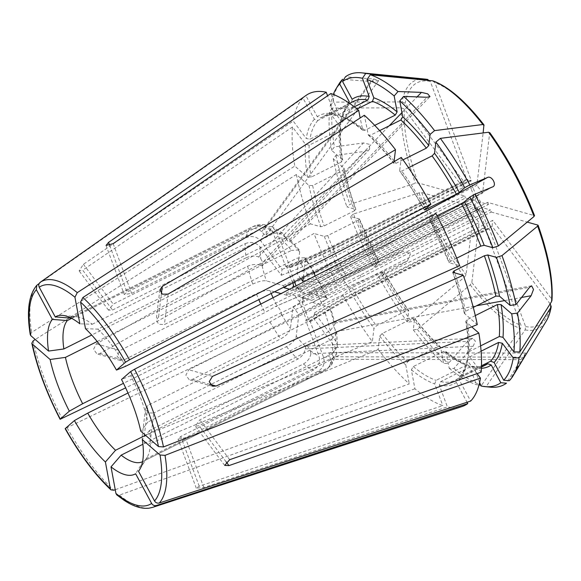 <?xml version="1.0" encoding="UTF-8"?>
<svg xmlns="http://www.w3.org/2000/svg" width="581" height="581" viewBox="0 0 581 581"><rect width="100%" height="100%" fill="white"/><g stroke="black" fill="none" stroke-linecap="round" stroke-linejoin="round"><path stroke-width="0.44" stroke-dasharray="2.9 2.18" d="M292.592 282.758L286.571 266.577A536.154 480.153 105.6 0 0 337.583 244.586L467.683 179.507L473.682 195.63L473.159 198.746L296.898 287.159C295.453 287.639 294.378 287.137 293.674 285.678M473.682 195.63A9.383 3.239 -116.6 0 0 473.13 200.205L472.121 201.68L296.615 289.476L293.122 290.253L289.512 289.244M286.571 266.577L285.569 266.294L272.395 230.868L265.176 224.803L259.794 225.704L127.043 292.112L124.319 294.465L131.64 293.398L264.391 226.989L271.77 226.619L276.992 232.16L290.166 267.587L289.156 267.304A536.154 480.153 105.6 0 0 340.168 245.313L470.269 180.233L476.267 196.356L474.989 200.089L299.484 287.885L297.051 287.522L296.063 285.859M71.688 318.373L249.547 229.408C253.904 227.592 257.949 228.355 261.682 231.703L263.854 234.049L266.345 235.138L266.214 231.993L264.551 229.197C260.818 225.856 256.773 225.087 252.415 226.902L70.635 317.836A80.425 27.772 63.4 0 1 70.708 317.778A80.425 27.772 63.4 0 1 76.801 316.783A80.425 27.772 63.4 0 1 92.234 324.256A94902.036 68327.488 131 0 0 79.858 323.799M245.291 243.635C251.108 241.362 256.047 242.444 260.092 246.881L281.335 275.278L282.046 269.366L260.804 240.97C256.758 236.532 251.827 235.45 246.003 237.723L113.244 304.132L108.567 310.152L112.532 310.043L245.291 243.635A80.425 27.772 -116.6 0 0 246.126 257.797L91.696 335.048M97.209 341.49L247.68 266.221C252.052 264.268 256.228 263.977 260.201 265.343L262.612 265.59C263.295 264.268 262.714 262.046 260.862 258.915L258.647 256.925C254.667 255.553 250.498 255.843 246.126 257.797M283.818 287.145L283.245 285.591L266.374 280.863C263.048 280.347 258.516 281.415 252.764 284.08L120.013 350.488L116.941 355.87L120.354 360.365L123.6 360.133L256.352 293.725A80.425 27.772 -116.6 0 0 258.828 299.651M284.029 287.704A536.154 150.472 -20.4 0 0 335.346 263.135L465.454 198.056L473.421 200.467M309.833 294.93A536.154 150.472 159.6 0 1 358.317 269.569L488.425 204.49L480.741 202.341L477.248 203.118L301.75 290.914L300.74 292.381L309.833 294.93L309.048 292.824L325.926 297.552L326.965 298.3L321.533 303.34L188.774 369.748L185.84 375.166L189.181 379.647L192.362 379.4L325.113 312.992L330.567 307.988L329.514 307.196L312.636 302.469L311.852 300.362A536.154 150.472 159.6 0 1 360.336 275.002L490.444 209.915L482.76 207.766L479.267 208.543L303.761 296.339L302.759 297.813L311.852 300.362M297.044 287.537L300.74 292.381A9.383 3.239 -116.6 0 0 296.259 286.397M294.545 281.785L289.156 267.304M314.917 276.128L318.649 281.654L319.521 282.003L492.528 186.908M303.304 277.398L305.446 259.591L305.061 257.71L297.16 258.167L164.408 324.576L158.686 324.242L156.304 320.022L158.62 316.841L291.379 250.433A80.425 27.772 -116.6 0 0 280.107 237.963L97.848 329.136A94902.036 68327.488 131 0 0 85.472 328.679M300.842 278.633L297.051 273.564L299.665 251.856L299.2 249.881L291.379 250.433M92.234 324.256L274.486 233.083L282.824 233.235L285.54 237.411C287.275 240.904 288.728 242.364 289.919 241.798L289.774 239.575L288.88 238.486L280.107 237.963M492.289 187.024L319.535 281.967C319.274 281.64 317.081 282.482 312.97 284.508L130.71 375.682A80.425 27.772 63.4 0 1 147.944 422.017A94902.029 57130.645 169.5 0 1 140.762 431.175M332.027 354.018L333.363 356.778L523.728 357.155L525.798 353.066L330.059 352.667L332.027 354.018A69.698 24.068 -116.6 0 0 335.077 347.089L313.834 318.7L314.546 312.789L335.789 341.178L337.488 346.443L336.704 332.593L335.019 329.144C332.891 325.418 332.441 323.123 333.668 322.252L335.084 323.878L330.204 330.85L147.944 422.017M488.425 204.49L487.641 202.377L534.542 215.667M309.048 292.824A536.154 150.472 159.6 0 1 357.533 267.463L487.641 202.377M302.469 297.552L302.759 297.813A9.383 3.239 -116.6 0 1 302.207 302.389L309.31 321.482L310.312 321.765L323.486 357.192C325.142 363.321 323.341 368.049 318.083 371.368L185.332 437.776L178.113 439.12L180.735 436.491L313.493 370.075C318.744 366.756 320.545 362.036 318.896 355.906L305.722 320.48A536.154 480.153 -74.4 0 1 354.512 292.541L484.619 227.461L485.622 227.737L355.521 292.824A536.154 480.153 -74.4 0 0 306.724 320.763L305.722 320.48M309.31 321.482A536.154 480.153 -74.4 0 1 358.107 293.55L488.207 228.464L482.208 212.341C481.511 210.874 480.436 210.38 478.991 210.859L303.485 298.649L302.723 299.273L302.207 302.389M330.059 352.667C329.209 352.776 329.078 353.916 329.674 356.066L330.495 359.283C331.192 364.149 329.514 367.773 325.469 370.162L143.209 461.336A80.425 27.772 63.4 0 1 142.665 461.634A80.425 27.772 63.4 0 1 142.57 461.677M488.207 228.464L489.209 228.747L525.587 326.551L525.151 329.87A591778.785 529966.238 -74.4 0 1 486.217 386.481L480.966 385.973M310.312 321.765A536.154 480.153 -74.4 0 1 359.109 293.826L489.209 228.747M402.96 251.29L275.51 306.514L277.231 306.412C279.512 308.199 280.899 310.77 281.393 314.118L280.579 315.919L407.346 261.036L410.629 253.548L402.96 251.29L275.844 306.325L264.914 312.556L123.455 383.322M286.048 293.129A536.154 150.472 -20.4 0 0 337.365 268.567L467.465 203.481L475.149 205.63L474.14 207.105L298.634 294.901L295.141 295.678L286.048 293.129L286.832 295.242A536.154 150.472 -20.4 0 0 338.149 270.673L468.257 205.594L421.668 192.543L419.017 192.899A591778.741 166081.341 -20.4 0 0 353.531 214.019A173.327 59.85 -116.6 0 0 377.025 265.72L373.547 267.166L379.073 262.292M260.201 265.343L364.984 151.358A727579.408 437999.893 -10.5 0 0 335.985 155.345L333.254 158.816L343.872 168.047L343.03 170.393L312.658 185.586L308.998 185.492L296.354 174.503L35.252 339.515M296.354 174.503A174.249 60.17 -116.6 0 0 310.399 223.845L96.323 343.85L93.585 349.319L96.882 353.785L99.91 353.495L313.987 233.489A174.249 60.17 -116.6 0 0 337.634 285.518L125.634 387.868M281.335 275.278A536.154 445.917 6.9 0 0 333.022 252.699L463.13 187.612L404.47 109.228L401.493 107.834A586004.632 487377.638 6.9 0 0 332.136 108.037A173.327 59.85 -116.6 0 0 334.424 146.928L331.693 150.399L342.318 159.63L342.688 160.291L341.475 161.976L311.096 177.169L307.443 177.074L294.799 166.086L31.643 332.397L30.263 334.663M283.245 285.591A536.154 150.472 -20.4 0 0 334.562 261.029L464.669 195.942L418.08 182.892L415.43 183.247A591778.741 166081.341 -20.4 0 0 349.944 204.374L346.93 206.858L355.87 209.494M364.984 151.358L369.654 149.121L369.494 144.349L363.43 142.941A727579.408 437999.893 -10.5 0 0 334.424 146.928M335.985 155.345A173.327 59.85 -116.6 0 0 349.944 204.374M338.817 84.201A173.327 59.85 -116.6 0 0 332.848 102.125L330.161 106.381L341.105 121.001L341.475 122.518L340.299 124.058L309.927 139.251L306.231 138.445L293.202 121.044L83.417 264.275L79.147 270.833L82.705 270.18L112.532 310.043M333.283 94.42A170.386 58.834 -116.6 0 0 330.161 106.381M332.136 108.037L329.449 112.293L340.393 126.912L340.778 128.285L339.587 129.97L309.215 145.163L305.519 144.357L292.49 126.948A174.249 60.17 -116.6 0 0 294.799 166.086M349.283 101.791L348.949 104.776L348.302 105.27L317.93 120.463L314.408 119.236L302.991 98.066L39.196 283.492M302.991 98.066A174.249 60.17 -116.6 0 0 293.202 121.044M292.49 126.948L82.705 270.18M282.046 269.366A536.154 445.917 6.9 0 0 333.734 246.787L463.841 181.7L405.182 103.316L402.205 101.922A586004.56 487377.573 6.9 0 0 332.848 102.125M285.569 266.294A536.154 480.153 105.6 0 0 336.573 244.31L466.681 179.224L430.303 81.42L427.928 79.51M261.682 231.703L370.831 81.5A727579.408 680124.926 48.9 0 0 342.572 79.299M370.831 81.5L378.659 80.563L373.699 78.994A727579.408 680124.926 48.9 0 0 345.448 76.794M306.187 95.335A174.249 60.17 -116.6 0 0 305.86 95.56L138.706 213.053M290.166 267.587A536.154 480.153 105.6 0 0 341.17 245.596L471.271 180.509L434.9 82.705L432.525 80.795M408.516 167.706L401.747 171.09L399.67 170.734L401.275 157.429M525.798 353.066L520.859 359.654A727579.401 680124.918 -131.1 0 1 506.479 383.184M474.14 207.105A6.703 2.317 -116.6 0 0 476.405 210.133L478.831 210.496L479.63 211.615A9.383 3.239 -116.6 0 1 475.149 205.63L475.418 205.827M343.03 170.393A147.443 50.91 -116.6 0 0 354.519 210.743L355.616 209.291A150.123 51.84 -116.6 0 1 343.872 168.047L344.235 168.672C346.886 181.504 350.764 195.114 355.884 209.501M463.841 181.7L463.13 187.612M354.294 106.831L337.474 115.249L336 115.423L334.329 113.963L327.568 95.792M297.051 273.564A536.154 233.119 143.2 0 0 346.734 250.426L476.834 185.339L483.145 132.94M302.832 281.298A536.154 233.119 143.2 0 0 352.514 258.153L482.622 193.074L489.71 132.555M399.786 171.199L399.67 170.734A150.123 51.84 -116.6 0 1 424.464 209.857M482.622 193.074L476.834 185.339M312.636 302.469A536.154 150.472 159.6 0 1 361.121 277.108L491.228 212.029L490.444 209.915M456.695 258.167L450.406 261.312L449.309 262.757L459.651 265.655M449.062 262.561L449.309 262.757A150.123 51.84 -116.6 0 0 429.533 219.262L436.004 213.626M473.268 307.407L465.483 311.3L464.64 313.646L477.284 324.634M464.277 313.028L464.64 313.646A150.123 51.84 -116.6 0 0 452.897 272.402M314.546 312.789A536.154 445.917 -173.1 0 1 362.66 285.438L492.768 220.359L551.427 298.743L551.943 300.457M313.834 318.7A536.154 445.917 -173.1 0 1 361.948 291.35L492.056 226.27L550.12 303.863M335.077 347.089L336.631 353.524L331.882 359.349L199.123 425.757L195.325 426.076L199.835 419.845L332.593 353.437A80.425 27.772 -116.6 0 0 331.758 339.268L149.506 430.441A80.425 27.772 63.4 0 1 147.116 457.349A80.425 27.772 63.4 0 1 146.085 458.83A94902.036 88712.294 -131.1 0 1 138.503 471.264M481.09 351.193L468.213 357.635L467.044 359.174L467.407 360.699L477.074 373.605M492.056 226.27L492.768 220.359M333.363 356.778L331.417 365.137L328.338 367.664L146.085 458.83M523.728 357.155A727579.408 680124.926 -131.1 0 1 509.355 380.686M481.504 365.776L459.564 376.924L459.23 379.901L470.646 401.079M472.723 338.353L306.427 346.058C307.661 346.247 308.969 347.779 310.341 350.648L310.886 353.785L473.101 346.276A727579.408 523841.997 -49 0 1 453.914 368.463L449.222 368.289L445.743 351.469L443.637 351.389L413.258 366.582L411.399 369.814L414.907 388.769A174.249 60.17 -116.6 0 0 442.795 405.611L199.232 486.217L196.356 488.171L203.829 487.51L447.385 406.896A174.249 60.17 -116.6 0 0 461.888 406.591M479.63 382.378L474.183 367.737L472.513 366.277L471.038 366.451L440.659 381.644L439.309 385.181L447.385 406.896M310.886 353.785C310.051 358.223 307.552 361.622 303.398 363.982L142.911 444.262M414.907 388.769L119.41 495.121L116.737 494.816M298.837 314.495A536.154 233.119 -36.8 0 1 348.956 287.711L479.056 222.632L471.837 282.562L470.24 284.864A586004.56 254794.841 -36.8 0 1 417.354 329.354L413.28 329.87L414.623 318.693L412.554 318.337L382.175 333.538L379.749 336.138L378.144 349.45L150.08 443.514L153.754 413.04L148.017 412.873L145.635 408.61L147.966 405.313L280.717 338.905C286.237 335.811 289.476 332.332 290.435 328.476L293.049 306.768L298.837 314.495L296.223 336.203C295.257 340.059 292.018 343.538 286.506 346.632L153.754 413.04M413.28 329.87A170.386 58.834 -116.6 0 0 443.601 363.408L440.659 347.489A150.123 51.84 -116.6 0 1 414.623 318.693L414.5 318.221C423.208 329.434 431.77 338.905 440.202 346.617M293.049 306.768A536.154 233.119 -36.8 0 1 343.168 279.984L473.275 214.897L479.056 222.632M402.277 251.631A727579.408 60699.532 -28.3 0 1 377.025 265.72M353.531 214.019L350.517 216.51L359.203 218.943A150.123 51.84 -116.6 0 0 378.979 262.438L347.068 278.132L344.105 279.882L337.634 285.518M354.519 210.743L324.14 225.936L320.741 226.743L310.399 223.845M274.53 291.793L269.962 290.515C266.635 289.992 262.104 291.066 256.352 293.725M476.405 210.133L300.9 297.93L299.622 301.662L306.724 320.763M286.832 295.242L281.037 293.616M306.427 346.058L305.737 346.654L305.272 348.905C304.429 353.342 301.931 356.741 297.777 359.102L145.482 435.285M378.144 349.45A174.249 60.17 -116.6 0 0 409.285 383.888L115.241 489.725M407.346 261.036A727579.408 60699.532 -28.3 0 1 382.102 275.125L378.623 276.571L384.048 271.843L382.516 272.336L352.144 287.537L349.174 289.287L342.71 294.923L65.341 428.473M342.71 294.923A174.249 60.17 -116.6 0 0 372.363 341.715L144.291 435.786L142.004 438.735L144.393 442.94L150.08 443.514M359.45 219.131L358.107 220.388L327.728 235.581L324.329 236.387L313.987 233.489M473.275 214.897L466.056 274.828L464.451 277.13A586004.632 254794.87 -36.8 0 1 411.566 321.62L407.492 322.135L408.726 310.501C400.12 298.59 391.921 285.649 384.157 271.683L384.048 271.843A150.123 51.84 -116.6 0 0 408.842 310.958L406.765 310.61L376.394 325.803L373.961 328.41L372.363 341.715M382.102 275.125A173.327 59.85 -116.6 0 0 411.566 321.62M484.619 227.461L520.99 325.266L520.554 328.577A591778.785 529966.238 -74.4 0 1 481.627 385.196L480.647 385.101M453.914 368.463A173.327 59.85 -116.6 0 0 481.627 385.196M473.101 346.276L475.411 341.156L472.723 338.389L467.487 341.396A727579.408 523841.997 -49 0 1 448.3 363.575L443.601 363.408M417.354 329.354A173.327 59.85 -116.6 0 0 448.3 363.575M440.659 347.489L440.18 346.632L438.016 346.508L407.644 361.702L405.785 364.933L409.285 383.888M479.005 384.942L476.376 384.687L469.593 366.451L468.177 365.064L466.441 365.159L436.07 380.359L434.711 383.896L442.795 405.611M486.217 386.481A173.327 59.85 -116.6 0 0 490.364 387.149M325.999 369.872L325.469 370.162A80.425 27.772 -116.6 0 1 324.924 370.46L325.999 369.872M481.467 366.858L457.029 379.117L456.354 382.407L467.059 402.255M337.488 346.443L332.593 353.437M336.697 332.601L331.758 339.268M475.302 315.585L467.037 319.724L465.824 321.409L471.67 326.827M480.603 345.884L468.925 351.723L467.734 353.415L468.119 354.788L481.148 372.189M449.222 368.289A170.386 58.834 -116.6 0 0 476.376 384.687M378.623 276.571A170.386 58.834 -116.6 0 0 407.492 322.135M350.517 216.51A170.386 58.834 -116.6 0 0 373.547 267.166M333.254 158.816A170.386 58.834 -116.6 0 0 346.93 206.858M329.449 112.293A170.386 58.834 -116.6 0 0 331.693 150.399M352.159 99.286L351.483 102.583L320.799 117.965L317.284 116.737L305.86 95.56M437.108 215.74L429.439 219.4L449.048 262.576M357.083 109.025L342.071 116.534L340.335 116.636L338.919 115.249L330.843 93.534M374.73 125.38L364.875 130.311L362.776 130.231L360.14 117.979M379.618 130.623L370.496 135.191L368.332 135.068L364.352 115.256M403.011 159.826L395.959 163.355L393.889 163.007L394.049 161.663M394.012 163.479L393.889 163.007A150.123 51.84 -116.6 0 0 367.853 134.211M491.228 212.029L527.243 222.116M130.71 375.682A94902.036 7917.36 151.7 0 0 121.538 379.495M467.683 179.507L466.681 179.224M471.271 180.509L470.269 180.233M143.209 461.336A94902.036 88712.294 -131.1 0 1 135.627 473.762M149.506 430.441A94902.036 57130.645 169.5 0 1 142.316 439.599M97.848 329.136A80.425 27.772 63.4 0 1 125.641 366.277M479.63 211.615L485.622 227.737M280.579 315.919L269.983 321.961L127.965 393.003M467.465 203.481L468.257 205.594M464.669 195.942L465.454 198.056M296.898 287.159A6.703 2.317 -116.6 0 0 296.615 289.476M292.853 287.515A9.383 3.239 -116.6 0 0 293.122 290.253M272.395 230.868A69.698 24.068 -116.6 0 0 266.214 231.993M263.854 234.049A69.698 24.068 -116.6 0 0 260.804 240.97M260.092 246.881A69.698 24.068 -116.6 0 0 260.862 258.915M262.14 265.822A69.698 24.068 -116.6 0 0 266.374 280.863M472.404 199.363A6.703 2.317 -116.6 0 0 472.121 201.68M301.75 290.914A6.703 2.317 -116.6 0 0 299.484 287.885M477.248 203.118A6.703 2.317 -116.6 0 0 474.989 200.089M325.926 297.552A69.698 24.068 -116.6 0 0 318.649 281.654M313.711 272.576A69.698 24.068 -116.6 0 0 305.446 259.591M299.665 251.856A69.698 24.068 -116.6 0 0 290.151 241.413M285.54 237.411A69.698 24.068 -116.6 0 0 276.992 232.16M480.741 202.341A9.383 3.239 -116.6 0 0 476.267 196.356M321.533 303.34A80.425 27.772 -116.6 0 0 312.97 284.508M330.204 330.85A80.425 27.772 -116.6 0 0 325.113 312.992M358.317 269.569L357.533 267.463M303.485 298.649A6.703 2.317 -116.6 0 0 303.761 296.339M323.486 357.192A69.698 24.068 -116.6 0 0 329.674 356.066M335.789 341.178A69.698 24.068 -116.6 0 0 335.019 329.144M333.748 322.244A69.698 24.068 -116.6 0 0 329.514 307.196M482.208 212.341A9.383 3.239 -116.6 0 0 482.76 207.766M478.991 210.859A6.703 2.317 -116.6 0 0 479.267 208.543M358.107 293.55L359.109 293.826M260.796 304.066A80.425 27.772 -116.6 0 0 264.914 312.556M247.68 266.221A80.425 27.772 -116.6 0 0 252.764 284.08M337.365 268.567L338.149 270.673M33.197 340.815A125.946 43.488 -116.6 0 0 62.102 418.545M404.47 109.228A135.634 46.836 -116.6 0 0 418.08 182.892M401.493 107.834A138.532 47.838 -116.6 0 0 415.43 183.247M249.547 229.408A80.425 27.772 -116.6 0 0 246.003 237.723M37.38 284.763A125.946 43.488 -116.6 0 0 31.643 332.397M259.794 225.704A80.425 27.772 -116.6 0 0 252.96 226.605A80.425 27.772 -116.6 0 0 252.415 226.902M430.303 81.42A135.634 46.836 -116.6 0 0 405.182 103.316M425.067 79.074A138.532 47.838 -116.6 0 0 402.205 101.922M274.486 233.083A80.425 27.772 -116.6 0 0 264.391 226.989M484.053 125.409A135.634 46.836 -116.6 0 0 434.9 82.705M307.894 275.103A80.425 27.772 -116.6 0 0 297.16 258.167M330.495 359.283L520.859 359.654M334.845 323.13L529.574 287.29M336.406 331.555L476.573 305.751M504.577 300.602L521.571 297.472M284.16 234.695L389.161 125.852M401.958 112.591L417.1 96.889M289.774 239.575L427.079 97.259M109.664 245.385L127.043 292.112M113.142 243.664L131.64 293.398M333.734 246.787L333.022 252.699M341.17 245.596L340.168 245.313M352.514 258.153L346.734 250.426M168.076 294.102L164.408 324.576M361.121 277.108L360.336 275.002M212.464 376.386L188.774 369.748M361.948 291.35L362.66 285.438M226.147 461.866L199.123 425.757M354.512 292.541L355.521 292.824M203.829 487.51L185.332 437.776M343.168 279.984L348.956 287.711M96.323 343.85L120.013 350.488M269.962 290.515A69.698 24.068 -116.6 0 0 271.182 293.47M273.055 297.733A69.698 24.068 -116.6 0 0 277.231 306.412M295.141 295.678A9.383 3.239 -116.6 0 0 299.622 301.662M281.393 314.118A69.698 24.068 -116.6 0 0 290.435 328.476M296.223 336.203A69.698 24.068 -116.6 0 0 305.737 346.654M310.341 350.648A69.698 24.068 -116.6 0 0 318.896 355.906M298.634 294.901A6.703 2.317 -116.6 0 0 300.9 297.93M67.178 427.95A125.946 43.488 -116.6 0 0 113.796 490.241M324.329 236.387A150.123 51.84 -116.6 0 0 344.105 279.882M419.017 192.899A138.532 47.838 -116.6 0 0 464.451 277.13M421.668 192.543A135.634 46.836 -116.6 0 0 466.056 274.828M349.174 289.287A150.123 51.84 -116.6 0 0 373.961 328.41M470.24 284.864A138.532 47.838 -116.6 0 0 520.554 328.577M471.837 282.562A135.634 46.836 -116.6 0 0 520.99 325.266M286.506 346.632A80.425 27.772 -116.6 0 0 297.777 359.102M379.749 336.138A150.123 51.84 -116.6 0 0 405.785 364.933M119.41 495.121A125.946 43.488 -116.6 0 0 152.6 507.373M303.398 363.982A80.425 27.772 -116.6 0 0 313.493 370.075M411.399 369.814A150.123 51.84 -116.6 0 0 434.711 383.896M525.151 329.87A138.532 47.838 -116.6 0 0 546.191 321.213M525.587 326.551A135.634 46.836 -116.6 0 0 550.715 304.655M318.083 371.368A80.425 27.772 -116.6 0 0 324.924 370.46L142.665 461.634M439.309 385.181A150.123 51.84 -116.6 0 0 456.354 382.407M328.338 367.664A80.425 27.772 -116.6 0 0 331.882 359.349M459.23 379.901A150.123 51.84 -116.6 0 0 467.407 360.699M551.427 298.743A135.634 46.836 -116.6 0 0 537.81 225.079M468.119 354.788A150.123 51.84 -116.6 0 0 466.194 322.07M534.222 215.428A135.634 46.836 -116.6 0 0 489.841 133.143M474.183 367.737A150.123 51.84 -116.6 0 0 481.409 368.332M446.273 352.369A150.123 51.84 -116.6 0 0 469.593 366.451M340.393 126.912A150.123 51.84 -116.6 0 0 342.318 159.63M339.587 129.97A147.443 50.91 -116.6 0 0 341.475 161.976M348.506 102.663A150.123 51.84 -116.6 0 0 341.105 121.001M348.302 105.27A147.443 50.91 -116.6 0 0 340.299 124.058M351.483 102.583L353.48 101.384A147.443 50.91 -116.6 0 0 351.178 102.764M425.684 208.797A147.443 50.91 -116.6 0 0 401.747 171.09M450.406 261.312A147.443 50.91 -116.6 0 0 431.066 218.761M465.483 311.3A147.443 50.91 -116.6 0 0 454.683 272.903M468.925 351.723A147.443 50.91 -116.6 0 0 467.037 319.724M460.21 376.423A147.443 50.91 -116.6 0 0 468.213 357.635M471.038 366.451A147.443 50.91 -116.6 0 0 485.411 365.115C481.961 366.901 477.662 367.272 472.513 366.241M440.659 381.644A147.443 50.91 -116.6 0 0 455.032 380.308A147.443 50.91 -116.6 0 0 457.334 378.928M443.637 351.389A147.443 50.91 -116.6 0 0 466.441 365.159M413.258 366.582A147.443 50.91 -116.6 0 0 436.07 380.359M412.554 318.337A147.443 50.91 -116.6 0 0 438.016 346.508M382.175 333.538A147.443 50.91 -116.6 0 0 407.644 361.702M382.516 272.336A147.443 50.91 -116.6 0 0 406.765 310.61M352.144 287.537A147.443 50.91 -116.6 0 0 376.394 325.803M358.107 220.388A147.443 50.91 -116.6 0 0 377.447 262.932M327.728 235.581A147.443 50.91 -116.6 0 0 347.068 278.132M312.658 185.586A147.443 50.91 -116.6 0 0 324.14 225.936M308.998 185.492A150.123 51.84 -116.6 0 0 320.741 226.743M309.215 145.163A147.443 50.91 -116.6 0 0 311.096 177.169M305.519 144.357A150.123 51.84 -116.6 0 0 307.443 177.074M317.93 120.463A147.443 50.91 -116.6 0 0 309.927 139.251M314.408 119.236A150.123 51.84 -116.6 0 0 306.231 138.445M337.474 115.249A147.443 50.91 -116.6 0 0 323.109 116.585A147.443 50.91 -116.6 0 0 320.799 117.965M334.329 113.963A150.123 51.84 -116.6 0 0 317.284 116.737M364.875 130.311A147.443 50.91 -116.6 0 0 342.071 116.534M362.239 129.331A150.123 51.84 -116.6 0 0 338.919 115.249M395.959 163.355A147.443 50.91 -116.6 0 0 394.455 161.424M394.129 161.01A147.443 50.91 -116.6 0 0 370.496 135.191M209.981 384.332L192.362 379.4M337.583 244.586L336.573 244.31M264.551 229.197L373.699 78.994M229.662 459.702L199.835 419.845M161.416 293.623L158.62 316.841M305.272 348.905L467.487 341.396M199.232 486.217L180.735 436.491M269.983 321.961A80.425 27.772 -116.6 0 0 280.717 338.905M334.562 261.029L335.346 263.135M99.91 353.495L123.6 360.133M144.291 435.786L147.966 405.313M258.647 256.925L363.43 142.941M83.417 264.275L113.244 304.132M473.166 198.753L473.435 200.46M302.447 297.552L302.716 299.266M70.708 317.778L252.96 226.605C256.846 224.745 260.913 224.143 265.176 224.796M282.838 233.221L271.77 226.619M299.208 249.874L288.888 238.479M314.459 272.518L305.069 257.703M333.668 322.252L531.354 285.867M289.919 241.798L429.984 96.613M106.025 245.436L124.261 294.487M478.846 210.482L475.432 205.819M331.446 365.159L336.631 353.524M335.092 323.871L330.574 307.988M326.972 298.293L319.528 281.923M340.815 128.278C340.074 137.348 340.706 148.017 342.71 160.298M348.963 104.776C345.397 108.451 342.913 114.37 341.505 122.533M464.255 313.036C461.626 300.195 457.748 286.578 452.628 272.198M467.698 353.422C468.439 344.351 467.807 333.676 465.802 321.402M459.549 376.916C463.115 373.242 465.599 367.323 467.008 359.16M457.029 379.11L481.46 367.09M445.75 351.44C453.993 358.186 461.481 362.718 468.192 365.035M336 115.452C330.85 114.421 326.551 114.798 323.109 116.585L349.53 103.36M362.762 130.26C354.519 123.506 347.039 118.974 340.321 116.665M424.362 210.017C416.592 196.044 408.392 183.109 399.764 171.199M394.005 163.501C385.312 152.266 376.742 142.788 368.31 135.075M212.631 386.321L189.152 379.742M159.826 289.875L156.202 320.008M147.116 457.349L139.76 469.484M76.801 316.783L62.675 315.389M196.298 488.185L178.062 439.134M224.694 465.439L195.267 426.12M359.465 219.117L379.095 262.3M378.667 80.563L266.345 235.138M108.516 310.189L79.096 270.869M369.669 149.128L262.612 265.59M120.325 360.467L96.853 353.887M145.526 408.596L141.902 438.728"/><path stroke-width="0.87" d="M292.853 287.515A9.383 3.239 -116.6 0 1 293.674 285.678L292.592 282.758M283.818 287.145L284.029 287.704L289.512 289.244M296.063 285.859L294.545 281.785M394.049 161.663L395.494 149.695A174.249 60.17 -116.6 0 0 364.352 115.256L82.887 297.516L80.563 302.098L85.472 328.679A88.159 30.444 63.4 0 1 116.469 370.09A94902.036 7917.36 151.7 0 1 125.641 366.277L307.894 275.103C312.012 273.077 314.198 272.235 314.466 272.562L314.917 276.128M300.842 278.633L302.832 281.298L303.304 277.398M123.455 383.322L82.655 403.73A80.425 27.772 63.4 0 1 65.428 357.388A94902.036 57130.645 -10.5 0 0 50.111 359.486L32.376 344.083A121.966 42.115 -116.6 0 0 60.264 419.068L69.328 411.166A88.159 30.444 63.4 0 1 50.111 359.486M97.209 341.49L65.428 357.388M35.252 339.515L33.197 340.815L31.832 343.153L32.376 344.083M125.634 387.868L60.119 419.279M336.029 88.806A170.386 58.834 -116.6 0 1 339.696 84.005L342.572 79.299A173.327 59.85 -116.6 0 0 338.817 84.201L336.029 88.806A170.386 58.834 -116.6 0 0 333.283 94.42M30.822 335.665L48.557 351.069A88.159 30.444 63.4 0 1 52.37 319.405L36.356 289.716A121.966 42.115 -116.6 0 0 30.822 335.665L30.263 334.663C26.457 311.474 28.651 295.017 36.799 285.278M39.196 283.492L36.806 285.278L36.356 289.716M427.928 79.51A138.532 47.838 -116.6 0 0 425.067 79.074L427.928 79.51A591778.785 529966.238 105.6 0 0 365.703 73.496A173.327 59.85 -116.6 0 0 361.564 72.828A173.327 59.85 -116.6 0 0 345.448 76.794L342.565 81.507L352.159 99.286A150.123 51.84 -116.6 0 1 369.204 96.511L367.853 100.055L354.294 106.831M417.1 96.889L421.457 92.379A727579.408 523841.997 131 0 0 398.014 91.522A173.327 59.85 -116.6 0 0 370.3 74.782L367.018 79.561L373.801 97.804L372.443 101.341L357.083 109.025M398.014 91.522L394.172 95.959A170.386 58.834 -116.6 0 0 367.018 79.561M39.232 287.21L55.239 316.899A88.159 30.444 63.4 0 1 62.675 315.389A88.159 30.444 63.4 0 1 79.858 323.799L74.942 297.218A121.966 42.115 -116.6 0 0 39.232 287.21C38.368 285.235 38.709 283.586 40.249 282.264L306.187 95.335A174.249 60.17 -116.6 0 1 326.253 92.241L108.545 242.379L109.664 245.385M360.14 117.979L358.731 110.375L77.273 292.635L74.942 297.218M358.731 110.375A174.249 60.17 -116.6 0 0 330.843 93.534L113.142 243.664L106.076 245.414L108.545 242.379M483.145 132.94L483.915 124.806C465.671 101.392 448.757 86.772 433.157 80.941L432.525 80.795A591778.785 529966.238 105.6 0 0 370.3 74.782M484.053 125.409L482.84 124.516A586004.596 254794.856 143.2 0 0 434.573 130.623A173.327 59.85 -116.6 0 0 403.628 96.402L399.786 100.84L402.727 116.766L400.868 119.998L379.618 130.623M421.457 92.379L427.696 93.846L429.976 96.606L427.079 97.259A727579.408 523841.997 131 0 0 403.628 96.402M314.466 272.562L487.212 177.619A727579.408 60699.532 151.7 0 0 469.826 184.86A173.327 59.85 -116.6 0 0 440.362 138.358L435.895 142.113L434.552 153.29L432.119 155.89L408.516 167.706M469.826 184.86L464.771 187.678A170.386 58.834 -116.6 0 0 435.895 142.113M464.771 187.678L459.339 192.413L456.368 194.163L425.996 209.356L424.464 209.857L430.928 204.221A174.249 60.17 -116.6 0 0 401.275 157.429L168.076 294.102L162.317 294.175L159.942 289.89L162.295 286.368L161.416 293.623M430.928 204.221L129.505 359.813L125.532 362.195L116.469 370.09M395.494 149.695L162.295 286.368M473.268 307.407L495.862 296.107L499.515 296.201L510.14 305.432L515.943 304.633A727579.008 437999.654 169.5 0 0 529.574 287.29L531.586 285.816L533.511 289.447L531.128 295.714A727579.408 437999.893 169.5 0 1 517.497 313.05L511.694 313.849L501.069 304.618L497.416 304.524L475.302 315.585M487.212 177.619C491.679 174.779 497.634 185.688 492.289 187.024A727579.401 60699.532 151.7 0 0 474.895 194.265L469.84 197.082L464.415 201.818L461.445 203.568L437.108 215.74M339.696 84.005L349.283 101.791A150.123 51.84 -116.6 0 0 348.506 102.663M71.688 318.373L67.287 320.574A94902.029 88712.294 48.9 0 0 52.37 319.405M365.703 73.496L362.421 78.275L369.204 96.511M327.568 95.792L326.253 92.241M489.841 133.143L488.628 132.243A586004.632 254794.87 143.2 0 0 440.362 138.358M158.49 446.586L163.486 446.942L477.284 324.634A174.249 60.17 -116.6 0 0 463.239 275.3L216.052 386.031L212.653 386.22L209.204 381.71L212.464 376.386L459.651 265.655A174.249 60.17 -116.6 0 0 436.004 213.626L134.574 369.218L130.602 371.6L121.538 379.495A88.159 30.444 63.4 0 1 140.762 431.175L158.49 446.586A121.966 42.115 -116.6 0 0 130.602 371.6M534.222 215.428L534.062 216.481A591778.821 166081.363 159.6 0 1 498.396 245.959L492.87 247.746L484.184 245.313L480.785 246.112L456.695 258.167M477.074 373.605L480.436 378.1L228.95 465.613L224.745 465.396L229.662 459.702L481.148 372.189A174.249 60.17 -116.6 0 0 478.838 333.058L165.04 455.366L160.044 455.003L142.316 439.599A88.159 30.444 63.4 0 1 139.76 469.484A88.159 30.444 63.4 0 1 138.503 471.264L154.51 500.945A121.966 42.115 -116.6 0 0 160.044 455.003M550.12 303.863L551.209 306.572L550.875 307.451A586004.632 487377.638 -173.1 0 1 519.08 357.852L513.226 357.867L502.282 343.248L498.585 342.441L481.09 351.193M551.209 306.572C550.258 312.353 548.58 317.233 546.191 321.213L513.103 375.776A173.327 59.85 -116.6 0 1 509.355 380.686L503.698 380.243L494.104 362.457L490.582 361.229L481.504 365.776M480.436 378.1A174.249 60.17 -116.6 0 1 470.646 401.079L159.303 502.993C157.298 503.444 155.701 502.761 154.51 500.945M485.004 386.626L490.364 387.149A173.327 59.85 -116.6 0 0 506.479 383.184L500.822 382.741A170.386 58.834 -116.6 0 1 485.004 386.626A170.386 58.834 -116.6 0 1 480.966 385.973L479.63 382.378M116.737 494.816L115.924 493.443L111.015 466.87A94902.036 68327.488 -49 0 0 121.138 455.155L142.911 444.262M82.655 403.73A94902.036 7917.36 -28.3 0 1 69.328 411.166M281.037 293.616L274.53 291.793M115.241 489.725L113.796 490.241L111.022 489.848L110.31 488.563L105.401 461.989A88.159 30.444 63.4 0 1 74.404 420.571L65.341 428.473A121.966 42.115 -116.6 0 0 110.31 488.563M156.434 505.492A125.946 43.488 -116.6 0 1 152.6 507.373L461.888 406.591A174.249 60.17 -116.6 0 0 467.778 403.577L156.434 505.492C154.423 505.949 152.825 505.267 151.641 503.451L135.627 473.762A88.159 30.444 63.4 0 1 111.015 466.87M513.103 375.776A173.327 59.85 -116.6 0 0 519.08 357.852M467.059 402.255L467.778 403.577M527.243 222.116L537.81 225.079L537.65 226.132A591778.821 166081.363 159.6 0 1 501.984 255.611L496.457 257.39L487.771 254.957L484.372 255.763L453.993 270.957L452.897 272.402L463.239 275.3M515.943 304.633A173.327 59.85 -116.6 0 0 501.984 255.611M537.81 225.079L538.137 225.319C548.675 255.313 553.279 280.354 551.95 300.45L551.587 301.539A586004.632 487377.638 -173.1 0 1 519.792 351.941A173.327 59.85 -116.6 0 0 517.497 313.05M471.67 326.827L478.838 333.058M498.396 245.959A173.327 59.85 -116.6 0 0 474.895 194.265M492.87 247.746A170.386 58.834 -116.6 0 0 469.84 197.082M510.14 305.432A170.386 58.834 -116.6 0 0 496.457 257.39M519.792 351.941L513.938 351.955A170.386 58.834 -116.6 0 0 511.694 313.849M513.938 351.955L503.001 337.336L499.297 336.53L480.603 345.884M503.698 380.243A170.386 58.834 -116.6 0 0 513.226 357.867M500.822 382.741L491.228 364.962L487.713 363.735L481.467 366.858M480.647 385.101L479.005 384.942M362.421 78.275A170.386 58.834 -116.6 0 0 342.565 81.507M394.172 95.959L397.113 111.886L395.254 115.118L374.73 125.38M434.573 130.623L430.107 134.378A170.386 58.834 -116.6 0 0 399.786 100.84M430.107 134.378L428.763 145.555L426.338 148.162L403.011 159.826M70.635 317.836L70.163 318.076A80.425 27.772 63.4 0 1 70.613 317.829M70.163 318.076A94902.036 88712.294 48.9 0 0 55.239 316.899M142.57 461.677A80.425 27.772 63.4 0 1 121.138 455.155M91.696 335.048L63.866 348.97A80.425 27.772 63.4 0 1 67.287 320.574M63.866 348.97A94902.036 57130.645 -10.5 0 0 48.557 351.069M145.482 435.285L115.525 450.275A94902.036 68327.481 -49 0 1 105.401 461.989M115.525 450.275A80.425 27.772 63.4 0 1 87.731 413.135A94902.036 7917.36 -28.3 0 1 74.404 420.571M127.965 393.003L87.731 413.135M314.495 273.941A69.698 24.068 -116.6 0 0 313.711 272.576M258.828 299.651A80.425 27.772 -116.6 0 0 260.796 304.066M77.273 292.635A125.946 43.488 -116.6 0 0 40.249 282.264M482.84 124.516A138.532 47.838 -116.6 0 0 432.525 80.795M125.532 362.195A121.966 42.115 -116.6 0 0 80.563 302.098M129.505 359.813A125.946 43.488 -116.6 0 0 82.887 297.516M476.573 305.751L504.577 300.602M521.571 297.472L531.128 295.714M389.161 125.852L401.958 112.591M228.95 465.613L226.147 461.866M271.182 293.47A69.698 24.068 -116.6 0 0 273.055 297.733M115.924 493.443A121.966 42.115 -116.6 0 0 151.641 503.451M546.191 321.213A138.532 47.838 -116.6 0 0 550.875 307.451M159.303 502.993A125.946 43.488 -116.6 0 0 165.04 455.366M551.587 301.539A138.532 47.838 -116.6 0 0 537.65 226.132M163.486 446.942A125.946 43.488 -116.6 0 0 134.574 369.218M534.062 216.481A138.532 47.838 -116.6 0 0 488.628 132.243M484.184 245.313A150.123 51.84 -116.6 0 0 464.415 201.818M499.515 296.201A150.123 51.84 -116.6 0 0 487.771 254.957M503.001 337.336A150.123 51.84 -116.6 0 0 501.069 304.618M494.104 362.457A150.123 51.84 -116.6 0 0 502.282 343.248M481.409 368.332A150.123 51.84 -116.6 0 0 491.228 364.962M367.853 100.055A147.443 50.91 -116.6 0 0 353.48 101.384L349.53 103.36M397.113 111.886A150.123 51.84 -116.6 0 0 373.801 97.804M395.254 115.118A147.443 50.91 -116.6 0 0 372.443 101.341M428.763 145.555A150.123 51.84 -116.6 0 0 402.727 116.766M426.338 148.162A147.443 50.91 -116.6 0 0 400.868 119.998M459.339 192.413A150.123 51.84 -116.6 0 0 434.552 153.29M456.368 194.163A147.443 50.91 -116.6 0 0 432.119 155.89M425.996 209.356A147.443 50.91 -116.6 0 0 425.684 208.797M480.785 246.112A147.443 50.91 -116.6 0 0 461.445 203.568M495.862 296.107A147.443 50.91 -116.6 0 0 484.372 255.763M454.683 272.903A147.443 50.91 -116.6 0 0 453.993 270.957M499.297 336.53A147.443 50.91 -116.6 0 0 497.416 304.524M490.582 361.229A147.443 50.91 -116.6 0 0 498.585 342.441M481.46 367.09L485.411 365.115A147.443 50.91 -116.6 0 0 487.713 363.735M394.455 161.424A147.443 50.91 -116.6 0 0 394.129 161.01M216.052 386.031L209.981 384.332M425.067 79.074L361.564 72.828M489.718 132.555C507.685 157.64 522.631 185.339 534.549 215.66M152.6 507.373L149.056 508.172C141.372 509.029 132.838 506.262 123.477 499.871L116.73 494.852M31.81 343.175C37.002 367.41 46.429 392.778 60.09 419.271M110.986 489.863C94.972 474.866 79.706 454.48 65.181 428.705"/></g></svg>
